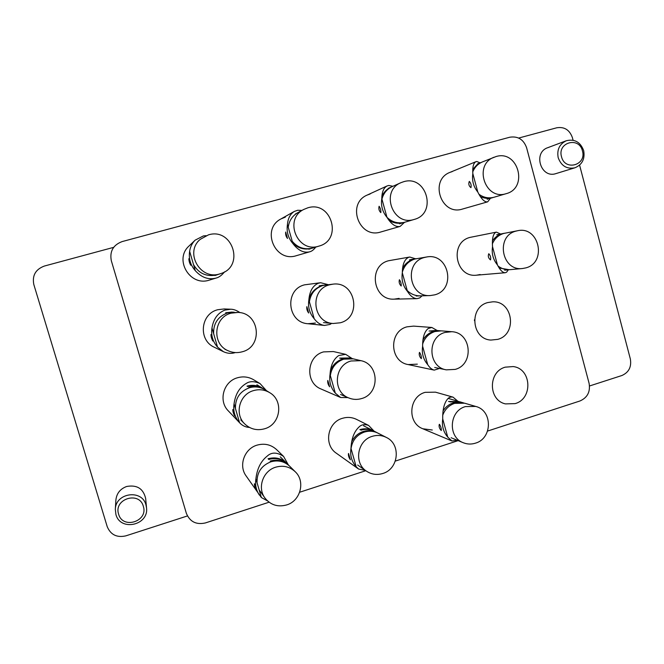 <?xml version="1.0" encoding="UTF-8"?>
<svg xmlns="http://www.w3.org/2000/svg" width="664" height="664" viewBox="0 0 664 664"><rect width="100%" height="100%" fill="white"/><g stroke="black" fill="none" stroke-linecap="round" stroke-linejoin="round"><path stroke-width="1" d="M490.447 198.295L487.666 201.839L462.426 209.069C441.112 216.149 428.977 179.936 450.192 172.283L452.267 171.578M404.534 222.307L400.143 226.407L380.696 232.01C359.149 239.181 346.168 203.591 367.308 195.017L370.147 193.988M315.732 247.099C313.732 249.797 311.69 251.365 309.607 251.822L296.318 255.698C274.996 262.836 260.811 229.047 280.988 218.921L285.371 217.12M224.565 271.842C221.768 275.328 218.921 277.411 216.016 278.083L209.168 280.166C189.879 286.665 173.744 259.333 189.107 245.937L195.116 240.169L203.367 235.936L206.072 235.67M480.163 274.522L476.694 275.17C455.371 278.05 449.088 242.343 470.095 237.38L496.39 232.126L500.515 233.985M399.097 298.393L394.291 299.14C372.853 300.676 367.665 265.666 388.656 260.728L409.729 257.034L415.49 258.777M315.425 323.036L307.947 323.725C287.18 322.613 284.283 289.579 304.585 284.831L320.629 282.715L328.141 284.648M235.346 352.567C231.454 353.846 227.486 353.555 223.444 351.696L214.356 347.264C198.013 340.225 200.403 313.815 217.751 309.723L224.2 308.951L230.707 309.225C233.62 309.233 236.724 310.378 240.003 312.653M497.734 339.37L490.912 340.068C471.515 339.204 468.801 307.233 487.758 302.568L492.638 301.829C513.04 300.692 517.555 334.282 497.734 339.37M417.332 364.154L408.144 364.569C389.502 361.606 388.556 331.369 406.982 326.837L413.606 326.115L431.816 327.46L437.186 330.514M347.944 397.603L340.649 397.512L321.086 389.013C304.734 382.846 306.552 356.12 323.609 351.887L333.361 351.546L345.678 354.335L352.227 358.601M249.481 427.442C245.672 427.243 242.41 425.715 239.704 422.877L228.341 410.908C218.082 400.907 223.494 381.393 237.513 377.758C243.148 376.181 248.469 376.82 253.49 379.675L260.031 383.56L266.447 390.648M515.139 403.612L505.478 403.895C488.173 400.326 487.99 371.624 505.262 367.159L513.172 366.569C531.59 368.578 533.167 398.782 515.139 403.612M432.272 430.006L422.877 428.778C406.999 423.043 408.642 396.632 425.143 392.333L435.493 392.167L453.022 397.13L457.861 401.222M365.399 470.419L358.593 469.041L336.416 453.271C323.484 444.938 327.402 422.312 342.458 418.303C347.338 416.851 352.036 417.216 356.551 419.391L368.603 425.416L374.081 431.152M267.434 500.855L261.367 497.535L246.062 475.856C238.359 465.489 244.418 448.656 257.084 445.129C264.521 443.087 271.028 444.589 276.614 449.636L283.594 456.417L288.284 464.825M548.771 147.367L547.734 147.698C532.777 152.571 540.803 178.575 555.702 173.677L574.875 167.801C566.815 169.328 561.254 165.958 558.192 157.683C556.764 149.699 559.47 144.055 566.284 140.751C574.642 138.751 580.444 142.046 583.689 150.653C585.1 159.003 582.162 164.722 574.875 167.801M146.52 507.777L145.665 498.548C143.374 488.654 137.041 484.629 126.666 486.48C120.25 488.853 116.657 493.36 115.893 499.975L115.32 509.329C115.553 492.729 142.088 489.019 145.964 504.914L146.52 507.777C149.002 525.274 120.308 531.706 115.918 514.492L115.32 509.329M113.644 247.357L44.339 266.056C35.582 269.368 32.071 275.502 33.806 284.482L107.211 526.643C110.639 534.769 116.839 537.848 125.811 535.865L187.431 515.945M579.589 165.12L630.352 359C631.663 366.935 628.825 372.446 621.844 375.533L589.541 385.975M518.684 138.054L556.747 127.787C564.367 126.583 569.579 129.87 572.393 137.631L573.073 140.22M474.494 319.699L474.453 320.687M487.6 431.052L579.954 400.981C587.457 397.653 590.504 391.768 589.092 383.327L526.594 147.698C523.556 139.432 517.937 135.946 509.736 137.232L122.151 241.58C113.162 244.983 109.543 251.365 111.32 260.728L186.343 513.28C189.854 521.763 196.212 524.975 205.408 522.933L269.061 502.208M299.663 492.24L365.814 470.701M395.337 461.09L458.168 440.63M561.503 156.704C564.848 171.37 586.76 165.245 582.452 150.927C579.207 136.303 557.196 142.287 561.503 156.704M118.615 514.152C122.691 529.689 148.52 521.356 143.316 506.283C139.357 490.787 113.403 498.963 118.615 514.152M188.85 258.736L190.751 265.268C189.597 263.293 188.958 261.118 188.85 258.736M216.016 278.083L215.626 278.199C208.164 279.909 201.383 277.403 195.282 270.663C190.402 265.052 188.526 258.603 189.647 251.316C190.269 246.917 192.095 243.198 195.116 240.169M195.282 270.663L189.647 251.316M215.319 275.394L217.418 274.713M193.506 264.587C198.81 273.551 206.529 277.004 216.663 274.946L220.747 273.593C244.983 266.496 232.624 227.287 208.438 234.865L200.246 239.347C184.31 252.403 200.254 280.457 219.742 273.908L220.747 273.593M214.904 275.535L216.066 275.17M264.662 389.56L262.936 388.481C258.13 385.643 252.992 384.987 247.539 386.523M269.684 392.656C264.646 389.677 259.259 388.988 253.54 390.606C239.48 394.283 234.201 414.029 244.667 423.864C250.353 429.201 256.993 430.845 264.596 428.778C280.606 424.537 283.968 400.624 269.684 392.656L264.986 389.751C260.114 386.871 254.901 386.207 249.365 387.759C239.787 391.445 235.147 398.392 235.463 408.609M262.62 388.291L262.313 388.1C257.524 385.269 252.411 384.614 246.983 386.141M264.347 389.353C259.491 386.481 254.304 385.825 248.792 387.369M234.135 312.163L226.158 312.777M238.061 312.429L231.113 313.167C213.625 317.309 211.559 344.143 228.217 350.791C232.79 352.808 237.48 353.132 242.294 351.771C263.309 346.616 259.715 312.893 238.061 312.429L227.661 312.893C217.991 316.462 213.318 323.393 213.634 333.685M232.284 312.038L225.694 312.744M233.877 312.146L227.188 312.86M289.346 465.896L287.321 463.862C282.026 458.973 275.817 457.513 268.696 459.488M295.239 471.747C289.695 466.626 283.179 465.107 275.718 467.182C263.06 470.768 257.101 487.733 264.919 497.975C270.547 505.005 277.793 507.321 286.649 504.939C300.551 500.946 305.623 481.317 295.239 471.747L289.736 466.261C284.358 461.306 278.058 459.828 270.829 461.829C261.342 465.622 256.752 472.594 257.051 482.736M286.948 463.505L286.591 463.132C281.32 458.268 275.137 456.815 268.04 458.774M288.981 465.514C283.628 460.575 277.353 459.098 270.157 461.09M259.765 490.721L260.081 491.152M377.426 432.87L374.338 431.285C370.047 429.16 365.565 428.803 360.892 430.206M386.365 437.443C381.875 435.227 377.177 434.854 372.288 436.331C357.348 440.381 353.555 463.024 366.462 471.158C371.491 474.478 376.928 475.258 382.771 473.49C398.749 469.05 401.23 444.199 386.365 437.443L378.007 433.16C373.649 431.011 369.101 430.645 364.362 432.073C356.742 434.912 352.302 440.415 351.048 448.59M373.774 431.002L373.226 430.712C368.943 428.604 364.486 428.247 359.83 429.641M376.853 432.571C372.512 430.43 367.989 430.073 363.274 431.492C357.921 433.31 354.028 436.837 351.58 442.058M357.655 465.024L358.195 465.389M352.8 358.751L350.003 358.07L340.582 358.361M360.909 360.676L351.048 360.984C334.083 365.241 332.415 392.017 348.741 397.943C352.957 399.662 357.257 399.861 361.639 398.549C380.007 393.785 379.451 364.171 360.909 360.676L353.323 358.867L343.769 359.158C336.075 361.905 331.602 367.383 330.332 375.592M349.488 357.954L339.611 358.12M352.277 358.618L342.765 358.909C336.731 360.917 332.581 364.959 330.323 371.035M340.549 394.499L341.047 394.698M325.742 284.897L320.065 285.761M332.921 284.159L329.568 284.814C309.341 289.562 312.445 322.679 333.154 323.493L340.275 322.787C362.353 317.317 355.481 280.889 332.921 284.159L322.953 285.47C315.192 288.118 310.669 293.571 309.399 301.813M322.82 285.196L319.176 285.852M325.285 284.939L322.048 285.562C312.628 289.081 308.137 295.945 308.586 306.154M323.493 322.621L325.966 322.837M308.826 249.224L319.143 246.053C342.998 239.746 331.477 200.403 307.855 207.799L303.763 209.442C283.486 219.253 297.406 253.291 318.678 246.186L319.143 246.053M303.763 209.442L297.962 212.588C292.351 215.833 289.114 220.722 288.242 227.254M292.218 241.273C297.663 247.672 304.394 249.954 312.404 248.12M292.733 243.074C298.103 248.328 304.378 250.104 311.541 248.386L311.989 248.253M297.563 212.812L295.422 213.966M463.895 402.998L459.812 401.795L449.951 401.927M475.731 406.434L465.422 406.584C449.138 410.908 447.602 437.211 463.306 442.747C467.282 444.324 471.34 444.457 475.466 443.162C492.564 438.472 492.779 410.493 475.731 406.434L464.659 403.206L454.666 403.347C448.872 405.372 444.88 409.364 442.697 415.332M459.065 401.596L448.515 401.496M463.14 402.757L453.18 402.899C448.889 404.334 445.502 407.032 443.037 410.999M451.146 437.75L451.885 438.032M440.655 330.813L436.829 330.481L430.446 331.162M451.727 331.709L445.063 332.432C426.844 336.963 427.89 367.092 446.332 369.848L455.214 369.392C474.411 364.428 471.481 332.382 451.727 331.709L441.369 330.855L434.895 331.552C428.795 333.602 424.703 337.785 422.611 344.093M436.132 330.44L429.085 331.046M439.941 330.738L433.501 331.427C428.919 332.888 425.392 335.76 422.91 340.026M434.737 367.491L435.443 367.615M416.328 258.661L410.734 259.674M426.612 256.993L424.47 257.474C403.704 262.388 408.982 297.289 430.181 295.571L434.737 294.841C456.658 289.388 448.806 252.469 426.612 256.993L414.917 259.002C408.468 261.101 404.268 265.517 402.309 272.24M407.206 290.517C410.941 294.16 415.357 295.945 420.461 295.87L430.181 295.571M412.137 259.333L409.464 259.873M415.672 258.752L413.606 259.217C408.684 260.728 404.982 263.824 402.508 268.497M416.203 296.003L419.789 295.878M400.749 223.444L404.442 222.332M386.963 217.302C392.125 222.216 398.076 223.859 404.799 222.232L414.336 219.394C437.476 213.484 426.545 174.541 403.662 181.712L401.023 182.65C380.007 190.95 392.69 226.565 414.037 219.477L414.336 219.394M401.023 182.65L392.175 186.609C386.888 189.132 383.477 193.307 381.941 199.134M399.512 223.809L400.409 223.536M388.93 220.299C393.528 223.179 398.392 223.951 403.529 222.614L403.812 222.531M391.569 186.899L390.963 187.157C386.838 189.066 383.809 192.137 381.866 196.361M504.374 233.272L498.349 234.467M517.555 230.74L516.019 231.105C495.344 236.019 501.627 271.485 522.585 268.505L525.855 267.882C547.327 262.537 539.151 225.685 517.555 230.74L503.735 233.446C498.448 235.097 494.655 238.575 492.364 243.871M497.975 265.974C501.611 268.779 505.653 270.007 510.11 269.659L522.585 268.505M498.996 234.292L496.705 234.782M503.528 233.413L502.042 233.761C498.033 234.973 494.821 237.363 492.406 240.941M499.162 267.999L509.246 269.717M478.877 194.178C483.541 197.606 488.588 198.627 494.008 197.241L494.423 197.125M494.157 157.194C473.2 164.581 485.01 200.677 506.009 193.714L506.225 193.656C528.627 188.045 518.186 149.607 496.066 156.546L482.496 161.892C477.922 163.834 474.669 167.187 472.735 171.968M487.144 199.258L488.148 198.943M480.304 196.561C484.23 198.436 488.248 198.827 492.356 197.731L493.385 197.407M481.699 162.24L476.91 164.821L472.751 169.42M232.823 409.58L234.682 415.971C233.462 413.755 232.832 411.622 232.782 409.563L232.823 409.58M239.704 422.877L239.579 422.736C234.799 417.341 232.956 411.033 234.06 403.803C235.38 394.25 239.413 387.477 246.153 383.485C249.73 381.061 254.362 381.086 260.031 383.56M239.579 422.736L234.06 403.803M210.953 334.565L212.837 341.03C211.642 338.922 211.011 336.772 210.945 334.565L210.953 334.565M223.444 351.696L217.551 347.114C212.721 341.611 210.862 335.237 211.974 327.983C213.459 318.928 217.759 312.968 224.872 310.105L230.707 309.225M217.551 347.114L211.974 327.983M254.453 483.79L256.296 490.107C255.051 487.791 254.412 485.666 254.387 483.749L254.453 483.79M259.383 495.087C256.105 490.19 254.951 484.761 255.914 478.81C257.059 468.767 260.827 461.198 267.21 456.102C271.568 452.026 277.029 452.134 283.594 456.417M261.367 497.535L255.914 478.81M348.592 453.545L350.36 459.77C348.816 457.596 348.185 455.512 348.476 453.52L348.592 453.545M358.593 469.041L356.211 466.784C351.654 461.555 349.911 455.413 350.982 448.349C351.439 438.705 354.103 431.592 358.983 427.027C361.341 424.578 364.553 424.039 368.603 425.416M356.211 466.784L350.982 448.349M327.842 380.489L329.634 386.78C328.091 384.713 327.476 382.613 327.775 380.489L327.842 380.489M340.649 397.512L335.32 393.154C330.722 387.826 328.954 381.617 330.033 374.521C330.639 365.349 333.552 359.017 338.764 355.522L345.678 354.335M335.32 393.154L330.033 374.521M306.876 306.66L308.677 313.018C307.158 311.051 306.552 308.934 306.851 306.66L306.876 306.66M331.718 323.36L329.975 324.439L324.447 325.443C320.529 324.903 317.11 322.662 314.205 318.737C309.557 313.3 307.772 307.025 308.86 299.904C309.623 291.214 312.786 285.669 318.338 283.262L320.629 282.715M314.205 318.737L308.86 299.904M285.678 232.035L287.495 238.467C286.01 236.625 285.404 234.483 285.678 232.035M309.607 251.822L309.457 251.863C303.572 253.133 298.036 250.353 292.857 243.514C288.168 237.978 286.367 231.636 287.454 224.482C287.977 218.298 290.268 213.949 294.335 211.426L297.696 210.256L301.954 210.422M292.857 243.514L287.454 224.482M439.477 424.346C440.813 426.537 441.427 428.587 441.328 430.488L441.17 430.479C439.336 428.438 438.713 426.396 439.302 424.337L439.477 424.346M457.106 440.199L451.96 440.987L447.744 437.103C443.353 431.94 441.684 425.89 442.722 418.951C442.539 409.68 444.174 403.007 447.644 398.939C448.939 397.346 450.731 396.748 453.022 397.13M447.744 437.103L442.722 418.951M419.557 352.418C420.893 354.493 421.491 356.56 421.374 358.601L421.275 358.61C419.44 356.668 418.835 354.609 419.457 352.418L419.557 352.418M439.485 368.454L434.256 370.122C431.832 369.516 429.649 367.682 427.699 364.611C423.267 359.349 421.582 353.24 422.628 346.276C422.578 337.461 424.437 331.535 428.222 328.506L431.816 327.46M427.699 364.611L422.628 346.276M399.438 279.727C400.757 281.694 401.355 283.785 401.214 285.985L401.172 285.993C399.346 284.159 398.757 282.076 399.396 279.735L399.438 279.727M422.088 295.82L419.781 297.895L417.075 298.642C413.597 298.534 410.385 296.102 407.439 291.355C402.973 285.993 401.263 279.818 402.318 272.821C402.409 264.479 404.5 259.317 408.601 257.35L409.729 257.034M407.439 291.355L402.318 272.821M379.102 206.28L379.119 206.272C380.414 208.147 380.995 210.256 380.854 212.604L380.837 212.613C379.044 210.895 378.463 208.786 379.102 206.28M400.143 226.407L400.068 226.424C395.661 227.287 391.295 224.258 386.971 217.327C382.456 211.866 380.729 205.616 381.792 198.594C381.883 192.012 383.651 187.796 387.087 185.945L388.772 185.463L392.947 186.269M386.971 217.327L381.792 198.594M488.812 253.731C490.439 255.565 491.011 257.615 490.53 259.881L490.472 259.89C488.364 258.18 487.799 256.13 488.762 253.739L488.812 253.731M508.325 269.825L506.566 272.24L505.213 272.738C502.665 272.738 500.075 270.132 497.444 264.928C493.136 259.632 491.501 253.557 492.53 246.684C491.991 238.666 493.095 233.869 495.825 232.3L496.39 232.126M497.444 264.928L492.53 246.684M469.29 181.413L469.315 181.405C470.909 183.156 471.465 185.231 470.967 187.638L470.95 187.646C468.875 186.044 468.319 183.969 469.29 181.413M487.666 201.839L487.625 201.848C484.604 202.329 481.325 199.067 477.798 192.054C473.449 186.659 471.797 180.517 472.834 173.619C472.419 166.979 473.449 163.004 475.905 161.709L476.777 161.51L480.089 162.863M477.798 192.054L472.834 173.619M566.284 140.751L547.734 147.698M216.273 275.103L217.211 274.788M197.806 241.547L200.246 239.347M256.902 384.755L262.313 388.1M240.783 419.922L244.667 423.864M224.864 349.264L228.217 350.791M280.241 456.815L286.591 463.132M260.388 491.601L264.919 497.975M363.565 425.765L373.226 430.712M358.718 465.771L366.462 471.158M341.545 394.914L348.741 397.943M326.431 322.887L333.154 323.493M448.2 398.408L458.334 401.363M452.616 438.356L463.306 442.747M436.14 367.773L446.332 369.848M388.299 188.344L390.963 187.157M504.648 270.165L508.392 269.816M488.953 198.727L492.564 197.673M494.215 197.183L506.225 193.656M477.391 163.95L480.894 162.539M324.447 325.443L307.947 323.725M294.335 211.426L280.988 218.921M451.96 440.987L422.877 428.778M434.256 370.122L408.144 364.569M417.075 298.642L394.291 299.14M387.087 185.945L367.308 195.017M505.213 272.738L476.694 275.17M475.905 161.709L450.192 172.283"/></g></svg>
